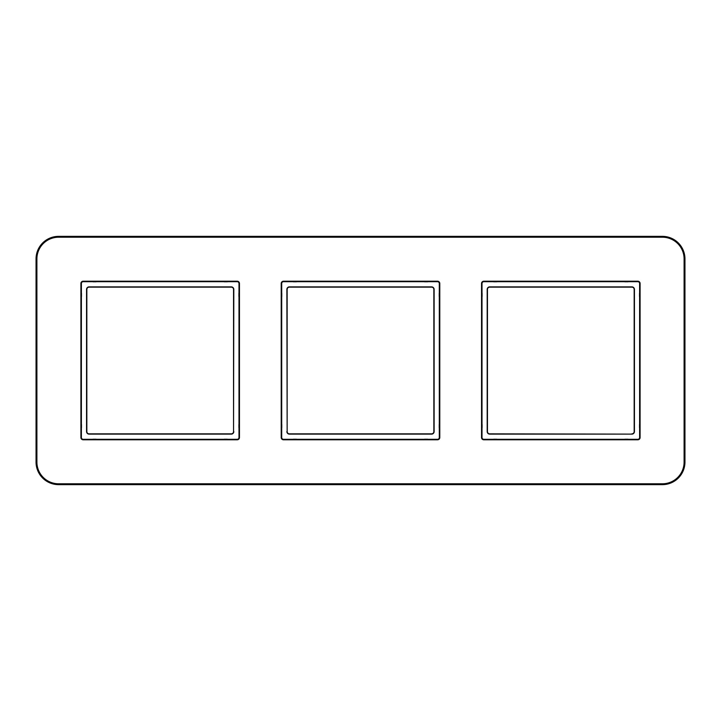 <?xml version="1.0" encoding="UTF-8"?>
<svg xmlns="http://www.w3.org/2000/svg" width="721" height="721" viewBox="0 0 721 721"><rect width="100%" height="100%" fill="white"/><g stroke="black" fill="none" stroke-linecap="round" stroke-linejoin="round"><path stroke-width="1.08" d="M481.538 427.95L482.007 427.95A1.262 1.262 0 0 0 482.088 427.508L482.088 424.687A1.262 1.262 0 0 0 482.007 424.236L481.538 424.417M481.538 296.764L482.007 296.764A1.262 1.262 0 0 0 482.088 296.313L482.088 293.492A1.262 1.262 0 0 0 482.007 293.05L482.007 283.479A1.784 1.784 0 0 1 483.791 281.695L493.362 281.695A1.262 1.262 0 0 0 493.804 281.776L496.625 281.776A1.262 1.262 0 0 0 497.075 281.695L624.557 281.695A1.262 1.262 0 0 0 624.999 281.776L627.82 281.776A1.262 1.262 0 0 0 628.261 281.695L637.833 281.695A1.784 1.784 0 0 1 639.617 283.479L639.617 293.05A1.262 1.262 0 0 0 639.536 293.492L639.536 296.313A1.262 1.262 0 0 0 639.617 296.764L639.617 424.236A1.262 1.262 0 0 0 639.536 424.687L639.536 427.508A1.262 1.262 0 0 0 639.617 427.95L639.617 437.521A1.784 1.784 0 0 1 637.833 439.305L628.261 439.305A1.262 1.262 0 0 0 627.82 439.224L624.999 439.224A1.262 1.262 0 0 0 624.557 439.305L497.075 439.305A1.262 1.262 0 0 0 496.625 439.224L493.804 439.224A1.262 1.262 0 0 0 493.362 439.305L483.791 439.305A1.784 1.784 0 0 1 482.007 437.521L482.007 427.95L481.538 427.769M631.911 434.123L489.712 434.123A2.533 2.533 0 0 1 487.189 431.6L487.189 289.4A2.533 2.533 0 0 1 489.712 286.877L631.911 286.877A2.533 2.533 0 0 1 634.435 289.4L634.435 431.6A2.533 2.533 0 0 1 631.911 434.123L489.712 433.853A2.253 2.253 0 0 1 487.459 431.6L487.459 289.4A2.253 2.253 0 0 1 489.712 287.147L631.911 287.147A2.253 2.253 0 0 1 634.165 289.4L634.165 431.6A2.253 2.253 0 0 1 631.911 433.853M287.147 431.6L287.147 289.4A2.253 2.253 0 0 1 289.4 287.147L431.6 287.147A2.253 2.253 0 0 1 433.853 289.4L433.853 431.6A2.253 2.253 0 0 1 431.6 433.853L289.4 433.853A2.253 2.253 0 0 1 287.147 431.6L286.877 289.4A2.533 2.533 0 0 1 289.4 286.877L431.6 286.877A2.533 2.533 0 0 1 434.123 289.4L434.123 431.6A2.533 2.533 0 0 1 431.6 434.123L289.4 434.123A2.533 2.533 0 0 1 286.877 431.6M439.783 293.05L439.305 293.05A1.262 1.262 0 0 0 439.224 293.492L439.224 296.313A1.262 1.262 0 0 0 439.305 296.764L439.305 424.236A1.262 1.262 0 0 0 439.224 424.687L439.224 427.508A1.262 1.262 0 0 0 439.305 427.95L439.305 437.521A1.784 1.784 0 0 1 437.521 439.305L427.95 439.305A1.262 1.262 0 0 0 427.508 439.224L424.687 439.224A1.262 1.262 0 0 0 424.236 439.305L296.764 439.305A1.262 1.262 0 0 0 296.313 439.224L293.492 439.224A1.262 1.262 0 0 0 293.05 439.305L283.479 439.305A1.784 1.784 0 0 1 281.695 437.521L281.695 427.95A1.262 1.262 0 0 0 281.776 427.508L281.776 424.687A1.262 1.262 0 0 0 281.695 424.236L281.695 296.764A1.262 1.262 0 0 0 281.776 296.313L281.776 293.492A1.262 1.262 0 0 0 281.695 293.05L281.695 283.479A1.784 1.784 0 0 1 283.479 281.695L293.05 281.695A1.262 1.262 0 0 0 293.492 281.776L296.313 281.776A1.262 1.262 0 0 0 296.764 281.695L424.236 281.695A1.262 1.262 0 0 0 424.687 281.776L427.508 281.776A1.262 1.262 0 0 0 427.95 281.695L437.521 281.695A1.784 1.784 0 0 1 439.305 283.479L439.305 293.05L439.783 293.231M293.05 281.217L293.05 281.695L293.231 281.217M296.764 281.217L296.764 281.695L296.583 281.217M281.217 427.95L281.695 427.95L281.217 427.769M281.217 424.236L281.695 424.236L281.217 424.417M427.95 439.783L427.95 439.305L427.769 439.783M424.236 439.783L424.236 439.305L424.417 439.783M439.783 296.764L439.305 296.764L439.783 296.583M439.783 427.95L439.305 427.95L439.783 427.769M439.783 424.236L439.305 424.236L439.783 424.417M293.05 439.783L293.05 439.305L293.231 439.783M296.764 439.783L296.764 439.305L296.583 439.783M281.217 293.05L281.695 293.05L281.217 293.231M281.217 296.764L281.695 296.764L281.217 296.583M427.95 281.217L427.95 281.695L427.769 281.217M424.236 281.217L424.236 281.695L424.417 281.217M233.541 431.6L233.541 289.4A2.253 2.253 0 0 0 231.288 287.147L89.089 287.147A2.253 2.253 0 0 0 86.835 289.4L86.835 431.6A2.253 2.253 0 0 0 89.089 433.853L231.288 433.853A2.253 2.253 0 0 0 233.541 431.6L233.811 289.4A2.533 2.533 0 0 0 231.288 286.877L89.089 286.877A2.533 2.533 0 0 0 86.565 289.4L86.565 431.6A2.533 2.533 0 0 0 89.089 434.123L231.288 434.123A2.533 2.533 0 0 0 233.811 431.6M223.925 281.217L223.925 281.695A1.262 1.262 0 0 0 224.375 281.776L227.196 281.776A1.262 1.262 0 0 0 227.638 281.695L237.209 281.695A1.784 1.784 0 0 1 238.993 283.479L238.993 293.05A1.262 1.262 0 0 0 238.912 293.492L238.912 296.313A1.262 1.262 0 0 0 238.993 296.764L238.993 424.236A1.262 1.262 0 0 0 238.912 424.687L238.912 427.508A1.262 1.262 0 0 0 238.993 427.95L238.993 437.521A1.784 1.784 0 0 1 237.209 439.305L227.638 439.305A1.262 1.262 0 0 0 227.196 439.224L224.375 439.224A1.262 1.262 0 0 0 223.925 439.305L96.443 439.305A1.262 1.262 0 0 0 96.001 439.224L93.18 439.224A1.262 1.262 0 0 0 92.739 439.305L83.167 439.305A1.784 1.784 0 0 1 81.383 437.521L81.383 427.95A1.262 1.262 0 0 0 81.464 427.508L81.464 424.687A1.262 1.262 0 0 0 81.383 424.236L81.383 296.764A1.262 1.262 0 0 0 81.464 296.313L81.464 293.492A1.262 1.262 0 0 0 81.383 293.05L81.383 283.479A1.784 1.784 0 0 1 83.167 281.695L92.739 281.695A1.262 1.262 0 0 0 93.18 281.776L96.001 281.776A1.262 1.262 0 0 0 96.443 281.695L223.925 281.695L224.105 281.217M96.443 281.217L96.443 281.695L96.272 281.217M92.739 281.217L92.739 281.695L92.919 281.217M227.638 281.217L227.638 281.695L227.457 281.217M80.905 296.764L81.383 296.764L80.905 296.583M80.905 293.05L81.383 293.05L80.905 293.231M80.905 424.236L81.383 424.236L80.905 424.417M80.905 427.95L81.383 427.95L80.905 427.769M96.443 439.783L96.443 439.305L96.272 439.783M92.739 439.783L92.739 439.305L92.919 439.783M223.925 439.783L223.925 439.305L224.105 439.783M227.638 439.783L227.638 439.305L227.457 439.783M239.462 424.236L238.993 424.236L239.462 424.417M239.462 427.95L238.993 427.95L239.462 427.769M239.462 296.764L238.993 296.764L239.462 296.583M239.462 293.05L238.993 293.05L239.462 293.231M493.362 281.217L493.362 281.695L493.543 281.217M497.075 281.217L497.075 281.695L496.895 281.217M640.095 293.05L639.617 293.05L640.095 293.231M640.095 296.764L639.617 296.764L640.095 296.583M628.261 439.783L628.261 439.305L628.081 439.783M624.557 439.783L624.557 439.305L624.728 439.783M493.362 439.783L493.362 439.305L493.543 439.783M497.075 439.783L497.075 439.305L496.895 439.783M640.095 427.95L639.617 427.95L640.095 427.769M640.095 424.236L639.617 424.236L640.095 424.417M628.261 281.217L628.261 281.695L628.081 281.217M624.557 281.217L624.557 281.695L624.728 281.217M481.538 424.236L482.007 424.236L482.007 296.764L481.538 296.583M481.538 293.05L482.007 293.05L481.538 293.231M481.538 437.521L481.538 283.479A2.253 2.253 0 0 1 483.791 281.217L637.833 281.217A2.253 2.253 0 0 1 640.095 283.479L640.095 437.521A2.253 2.253 0 0 1 637.833 439.783L483.791 439.783A2.253 2.253 0 0 1 481.538 437.521L482.007 437.521M58.617 483.791L662.383 483.791A21.72 21.72 0 0 0 684.103 462.071L684.103 258.929A21.72 21.72 0 0 0 662.383 237.209L58.617 237.209A21.72 21.72 0 0 0 36.897 258.929L36.897 462.071A21.72 21.72 0 0 0 58.617 483.791L58.617 484.638L662.383 484.638A22.567 22.567 0 0 0 684.95 462.071L684.95 258.929A22.567 22.567 0 0 0 662.383 236.362L58.617 236.362A22.567 22.567 0 0 0 36.05 258.929L36.05 462.071A22.567 22.567 0 0 0 58.617 484.638M239.462 437.521L239.462 283.479A2.253 2.253 0 0 0 237.209 281.217L83.167 281.217A2.253 2.253 0 0 0 80.905 283.479L80.905 437.521A2.253 2.253 0 0 0 83.167 439.783L237.209 439.783A2.253 2.253 0 0 0 239.462 437.521L238.993 437.521M281.217 437.521L281.217 283.479A2.253 2.253 0 0 1 283.479 281.217L437.521 281.217A2.253 2.253 0 0 1 439.783 283.479L439.783 437.521A2.253 2.253 0 0 1 437.521 439.783L283.479 439.783A2.253 2.253 0 0 1 281.217 437.521L281.695 437.521M482.007 283.479L481.538 283.479M482.088 424.687L481.538 424.687M439.224 293.492L439.783 293.492M439.305 283.479L439.783 283.479M439.305 437.521L439.783 437.521M437.521 281.695L437.521 281.217M283.479 281.695L283.479 281.217M296.313 281.776L296.313 281.217M293.492 281.776L293.492 281.217M281.695 283.479L281.217 283.479M281.776 424.687L281.217 424.687M281.776 427.508L281.217 427.508M283.479 439.305L283.479 439.783M437.521 439.305L437.521 439.783M424.687 439.224L424.687 439.783M427.508 439.224L427.508 439.783M439.224 296.313L439.783 296.313M439.224 427.508L439.783 427.508M439.224 424.687L439.783 424.687M293.492 439.224L293.492 439.783M296.313 439.224L296.313 439.783M281.776 293.492L281.217 293.492M281.776 296.313L281.217 296.313M427.508 281.776L427.508 281.217M424.687 281.776L424.687 281.217M224.375 281.776L224.375 281.217M237.209 281.695L237.209 281.217M83.167 281.695L83.167 281.217M96.001 281.776L96.001 281.217M93.18 281.776L93.18 281.217M227.196 281.776L227.196 281.217M81.383 283.479L80.905 283.479M81.383 437.521L80.905 437.521M81.464 293.492L80.905 293.492M81.464 296.313L80.905 296.313M81.464 424.687L80.905 424.687M81.464 427.508L80.905 427.508M83.167 439.305L83.167 439.783M237.209 439.305L237.209 439.783M93.18 439.224L93.18 439.783M96.001 439.224L96.001 439.783M224.375 439.224L224.375 439.783M227.196 439.224L227.196 439.783M238.993 283.479L239.462 283.479M238.912 427.508L239.462 427.508M238.912 424.687L239.462 424.687M238.912 296.313L239.462 296.313M238.912 293.492L239.462 293.492M493.804 281.776L493.804 281.217M483.791 281.695L483.791 281.217M637.833 281.695L637.833 281.217M496.625 281.776L496.625 281.217M639.617 283.479L640.095 283.479M639.617 437.521L640.095 437.521M639.536 296.313L640.095 296.313M639.536 293.492L640.095 293.492M637.833 439.305L637.833 439.783M483.791 439.305L483.791 439.783M624.999 439.224L624.999 439.783M627.82 439.224L627.82 439.783M493.804 439.224L493.804 439.783M496.625 439.224L496.625 439.783M639.536 427.508L640.095 427.508M639.536 424.687L640.095 424.687M627.82 281.776L627.82 281.217M624.999 281.776L624.999 281.217M482.088 427.508L481.538 427.508M482.088 296.313L481.538 296.313M482.088 293.492L481.538 293.492M662.383 483.791L662.383 484.638M684.103 462.071L684.95 462.071M684.103 258.929L684.95 258.929M662.383 237.209L662.383 236.362M58.617 237.209L58.617 236.362M36.897 258.929L36.05 258.929M36.897 462.071L36.05 462.071"/></g></svg>
